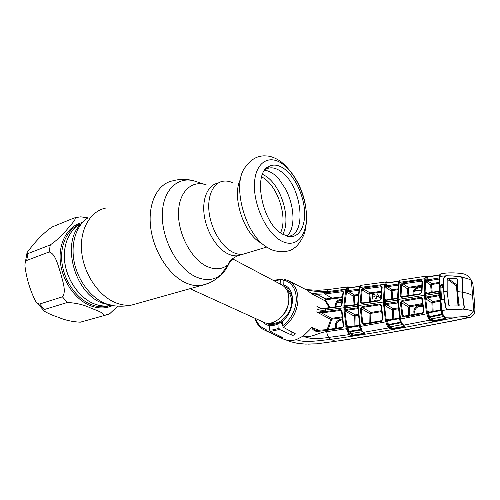 <?xml version="1.0" encoding="UTF-8"?>
<svg xmlns="http://www.w3.org/2000/svg" width="500" height="500" viewBox="0 0 500 500"><rect width="100%" height="100%" fill="white"/><g stroke="black" fill="none" stroke-linecap="round" stroke-linejoin="round"><path stroke-width="0.75" d="M111.044 305.325L108.956 305.738C104.294 306.444 99.481 305.869 94.513 303.994C80.388 298.675 67.769 281.812 64.944 263.656C62.069 245.506 69.331 228.894 81.562 223.569C69.331 228.894 62.069 245.506 64.944 263.656C67.769 281.812 80.388 298.675 94.513 303.994C99.481 305.869 104.294 306.444 108.956 305.738L111.044 305.325L109 305.725L108.775 304.962L110.288 305.206M232.325 182.556C229.125 181.194 226.038 180.75 223.069 181.219C213.275 182.731 207.037 195.95 209.125 212.556C211.156 229.15 221.262 246.112 232.2 251.906C235.938 253.894 239.5 254.675 242.881 254.256L247.138 252.975L242.881 254.256C239.5 254.675 235.938 253.894 232.2 251.906C221.262 246.112 211.156 229.15 209.125 212.556C207.037 195.95 213.275 182.731 223.069 181.219M289.119 288.8L284.731 287.087M190.019 288.681L263.125 321.987C273 327.769 288.988 313.831 288.831 299.169C288.819 292.562 286.619 287.881 282.231 285.113L281.381 284.662M267.044 323.137L270.081 325.169M282.087 324.4L282.712 324.062M90.431 307.913C96.031 310.269 105.575 313.2 103.4 315.769L80.312 322.188C72.263 321.788 64.931 320.15 58.312 317.269C52.95 315.538 48.425 313.594 44.744 311.425C43.55 310.65 43.463 310.006 44.481 309.488L67.319 302.481C76.062 302.944 83.763 304.756 90.431 307.913M108.3 314.275L109.819 313.631L117.769 306.125M87.938 217.856L80.763 216.825L75.1 217.7M74.294 217.894L52.05 227.006C40.844 234.781 32.744 245.062 27.287 252.256C26.562 253.419 26.762 253.869 27.887 253.6L50.281 244.925C57.35 239.913 62.987 234.694 67.188 229.275C70.912 224.812 77.638 217.862 74.294 217.894M49.144 251.962L26.694 260.469C25.256 261.725 24.7 263.806 25.038 266.712C26.606 278.506 29.931 289.662 35.025 300.175C36.3 302.65 37.831 303.938 39.631 304.031L62.431 296.831C66.712 291.575 62.438 280.544 60.531 272.787C57.912 265.281 55.512 253.631 49.144 251.962L50.281 244.925M284.188 168.781C294.669 176.312 303.381 194.412 304.513 210.419C305.712 226.45 298.981 238.287 288.556 236.506L282.312 234.031C261.675 223.162 252.25 172.075 269.469 166.131C273.956 164.137 278.863 165.019 284.188 168.781M265.181 169.644L266.537 168.856C270.856 166.925 275.581 167.744 280.706 171.325C301.869 184.956 307.787 236.1 287.594 236.306M260.844 242.875C243.619 233.837 231.4 195.819 240.538 179.225M375.356 301.044L373.888 301.269M373.106 301.388L374.594 300.631L376.169 300.919M413.075 294.956C412.606 290.625 414.513 287.944 418.8 286.906L421.575 287.381M421.55 288.188L419.044 287.738C415.256 288.625 413.562 290.981 413.95 294.806M421.631 286.169L408.675 288.156L408.263 288.694L408.906 295.656M408.013 295.806L407.362 288.688L408.263 288.694M408.675 288.156L408.4 287.344L421.688 285.287M421.987 281.856L421.131 281.212L403.113 283.837L408.4 287.344L407.362 288.688L401.625 284.906L401.006 295.906L402.444 296.731M422.006 281.681L421.131 281.212L420.869 280.113L422.469 281.388L421.994 281.781L421.519 292.319M402.863 282.744L403.113 283.837L401.625 284.906L400.744 284.644L402.863 282.744L420.869 280.113M422.469 281.388L421.987 292.056L420.181 294.169L401.956 297.238C400.844 297.306 400.225 296.819 400.112 295.775L401.006 295.906L401.419 296.675M401.956 297.238L402.188 296.825M400.112 295.775L400.744 284.644M421.987 292.056L420.406 293.75M420.181 294.169L420.325 293.712L401.419 296.669M426.15 276.225L426.912 276.594L426.238 277.469L425.562 280.55L425.056 292.962L427.2 311.631L428.275 315.963L427.444 316.375L426.294 311.756L424.137 292.844L424.856 278.725L425.381 277.013L426.15 276.225L427.881 276.344L428.181 276.812L426.912 276.594L427.375 276.962M398.625 282.694L399.256 281.6L398.106 299.456L400.712 320.156L400.269 320.144M398.369 284.325L399.069 282.413L424.856 278.725L425.769 279.012M398.831 281.856L399.762 280.4L399.256 281.6M398.256 284.069L398.762 281.375L387.088 282.956L386.463 285.775L398.406 284.037M385.613 285.481L386.463 285.775L385.938 287.663L385.613 285.481L386.131 283.075L385.188 286.275L384.15 299.731L384.275 304.088L386.175 319.525L387.594 324.712L389.556 327.106L391.694 328.575L403.7 326.456L391.694 328.575L391.594 329.212L390.363 328.831L390.956 328.062L388.531 326.125L387.85 326.781L387.475 326.194L388.756 325.087L391.062 326.662L390.469 327.438M385.625 282.306L386.319 282.719L386.131 283.075L385.337 282.606L386.131 281.969L387.863 282.119L388.156 282.587L386.319 282.719L387.444 282.75M386.131 281.969L387.244 282.75M386.481 281.869L387.75 282.675M398.25 285.188L387.444 286.644L385.938 287.663L391.206 291.012L392.231 289.7L397.856 288.881M392.231 289.7L387.444 286.644L387.206 285.55M398.25 285.163L398.031 284.088M399.356 280.644L399.762 280.4M400.712 320.156L401.356 322.419L400.781 322.2L400.031 319.106M401.356 322.419L401.731 323.156L401.269 323.162L400.781 322.2L400.294 322.281L399.538 318.644L387.525 320.744L388.369 324.538L400.294 322.281L400.631 322.85L388.756 325.087L388.369 324.538L386.912 325.194L386.594 324.556L385.312 319.656L383.312 301.8L384.331 285.994L385.337 282.606M399.856 318.581L399.538 318.644M399.312 318.706L399.487 318.012M388.294 320.775L388.481 320.087M388.869 319.969L386.875 318.944L387.525 320.744L386.669 320.894L386.875 318.944L387.656 319.919L388.381 320.056M386.594 324.556L387.375 324.119L386.669 320.894M387.475 326.194L386.912 325.194M390.363 328.831L388.956 327.881L389.556 327.106M359.581 287.55L360.669 285.569L359.506 289.194L358.194 303.419L358.256 307.75L360.044 324.137L361.75 330.363L363.531 332.325L388.956 327.881L387.85 326.781M402.381 324.55L391.062 326.662L392.312 329.169L391.594 329.212M401.731 323.156L404.444 325.956L404.544 326.812L403.95 327.025L403.7 326.456M403.95 327.025L392.312 329.169M404.544 326.812L403.675 326.35L403.369 325.406M402.056 323.95L401.081 322.919M402.694 324.425L401.65 323.525M402.519 324.45L402.081 323.975L402.669 324.431M404.444 325.956L403 325.125M397.812 302.987L386.312 304.462L393.306 308.694L398.237 307.844M392.275 319.331L392.281 309.981L393.306 308.694L393.181 319.163M386.312 304.462L385.206 305.731L384.5 303.762L386.037 303.6L386.312 304.462M398.344 308.762L393.606 309.575M386.037 303.6L397.144 301.856L397.425 302.725M397.144 301.856L397.606 298.538M397.331 298.612L385.275 300.431L385.206 305.731L392.281 309.981L393.175 310.081M386.175 300.044L385.944 300.456M397.094 298.3L397.031 298.688M384.5 303.762L384.4 300.325L385.012 299.119L385.438 299.9L386.075 300.012M386.506 299.944L385.012 299.119L385.275 300.431L384.4 300.325M397.794 289.731L392.5 290.5L392.094 291.025L392.713 298.956M391.831 299.1L391.206 291.012L392.094 291.025M381.694 321.319L364.1 324.45C362.931 324.494 362.188 323.919 361.875 322.725L360.319 308.612L362.025 306.581L379.519 303.969L381.413 305.512L383.075 319.069L381.881 320.637M360.044 324.137L359.588 324.25L360.019 326.525L386.606 321.681M360.019 326.525L360.788 329.263M364.1 324.45L364.3 323.769M369.812 322.762L369.975 313.688L361.169 308.669L362.713 322.612L364.2 323.738M364.819 323.631L362.713 322.612L361.875 322.725M381.481 311.631L371.269 313.294L370.981 312.425L369.975 313.688L370.844 313.788L370.7 322.606M371.269 313.294L370.844 313.788M380.938 305.575L379.794 304.837L362.281 307.438L370.981 312.425L381.381 310.725M380.956 305.712L380.6 305.038L379.794 304.837L379.519 303.969M362.025 306.581L362.281 307.438L361.169 308.669L360.319 308.612M381.413 305.512L380.956 305.756L382.612 319.194M383.075 319.069L382.688 319.212M362.738 331.581L361.356 330.406M363.15 332.275L364.613 333.062L362.281 331.506M364.613 333.062L364.869 333.806L363.938 333.381L363.706 332.656M360.619 327.069L360.156 327.125M361.369 329.663L360.788 329.269M361.75 330.363L360.369 329.513L359.406 325.906L359.606 325.219M361.331 330.381L361.062 330.025M361.506 330.581L360.369 329.513L348.9 331.369L349.319 331.894L351.781 333.419L362.463 331.694M361.106 330.094L349.319 331.894L348.75 332.531L352.794 335.319L363.938 333.381L352.756 335.169L351.781 333.419L351.2 334.175L349.1 332.875L348.438 333.525L346.312 328.787L343.963 309.762L343.938 305.45L345.581 290.919L346.85 287.494L348.137 286.869L328.244 289.544L326.825 291.681L346.006 289.188L346.812 289.494L344.769 305.562L344.8 309.825L347.137 328.625L348.15 331.556L348.9 331.369L347.438 325.806L348.919 326.925M360.112 326.506L360.231 327.088M359.406 325.906L348.812 327.644L349.019 326.956M348.812 327.644L347.219 327.738L347.438 325.806L349.606 326.819M347.212 331.531L347.962 331.087L347.219 327.738M364.869 333.806L353.019 335.85L351.125 335.513L351.706 334.756L351.2 334.175M364.2 334.062L363.969 333.519M353.019 335.85L352.394 335.25L352.262 335.869M351.125 335.513L349.556 334.55L350.138 333.794M308.219 344.144L316.65 343.825L335.525 341.287L330.656 339.338L328.806 337.419L349.556 334.55L348.438 333.525M327.131 329.613L330.744 319.413L316.956 312.106L325.225 311.569L340.213 309.637L342.006 311.175L343.669 325.844L342.319 328.031L326.538 330.394L326.706 331.675C327.119 334.381 327.819 336.294 328.806 337.419C320.688 338.562 309.625 339.769 303.312 336.012C310.481 338.706 319.156 332.125 326.706 331.675L347.137 328.625M470.231 317.244L467.569 317.812L465.144 316.594L457.987 316.981C409.462 326.962 367.019 334.412 330.656 339.338C319.775 340.556 303.519 343.2 296.381 339.588L303.312 336.012L309.862 329.594L311.494 327.269L316.112 330.631M342.319 328.031L342.45 327.312L326.688 329.675L326.538 330.394L316.688 331.519C313.969 330.7 312.238 329.288 311.5 327.275L319.163 330.481M316.688 331.519L316.669 330.712M343.669 325.844L342.531 327.344M342.038 317.75L331.981 319.163L331.719 318.319L330.744 319.413L331.562 319.587L328.231 329.462M335.919 328.325C334.412 323.85 336.094 320.775 340.962 319.1L342.181 319.062M331.981 319.163L331.562 319.587M342.287 319.925L341.231 319.956C336.806 321.45 335.306 324.2 336.712 328.206M341.575 311.363L341.194 310.663L340.462 310.487L325.469 312.413L316.962 312.131M316.9 312.144L317.069 309.188C319.237 310.144 321.956 310.444 325.225 310.1L325.469 312.413M320.763 311.588L320.562 312.419L331.719 318.319L341.95 316.869M340.213 309.637L340.462 310.487L341.525 311.112M342.006 311.175L341.575 311.4L343.225 325.956M348.075 333.013L348.75 332.531L348.15 331.556L347.481 332.031M348.906 287.756L347.719 290.731L346.912 290.431L347.594 287.969L346.85 287.494M358.919 290.294L348.694 291.575L347.156 292.538L347.719 290.731L348.475 290.506L359.044 289.181L359.706 286.506L348.5 287.95L347.762 287.694L346.812 289.494M348.575 287.156L348.237 287.2M347.35 287.312L346.994 287.362M349.744 287.613L349.381 287.106M349.688 287.587L348.025 286.881M348.612 287.725L347.675 286.956M349.281 287.669L347.106 287.275M360.319 285.744L360.669 285.569M386.331 281.9L361.019 285.306M358.963 290.075L358.862 289.194M354.038 304.825L353.55 296.275L354.531 295.012L348.694 291.575L348.475 290.506M328.031 289.575L318.394 290.294L305.969 289.625C313.081 291.325 320.037 292.006 326.825 291.681L326.65 292.613L342.113 290.663L343.456 291.919L341.975 304.625L340.2 306.581L325.238 308.644L320.781 308.719L317.013 306.369L320.781 308.719M317.013 306.369L321.194 308.344M329.363 307.675L325.019 300.812L311.875 293.856L306.7 290.006M283.894 280.481L280.812 278.994L280.287 279.756L280.163 284.019M342.106 297.581L326.025 299.75L325.794 298.975L325.019 300.812L325.712 300.487L330.169 307.562M326.025 299.75L325.712 300.487M342.113 290.663L342.331 291.725L343.031 292.169L342.331 291.725L324.75 293.931L316.975 294.262L325.794 298.975L342.219 296.75M335.288 306.856C334.963 302.931 336.688 300.413 340.462 299.294L341.912 299.256M341.838 300.031L340.731 300.075C337.369 301.031 335.819 303.256 336.094 306.744M340.444 306.175L340.2 306.581M340.363 306.144C340.962 306.125 341.356 305.706 341.538 304.894L341.975 304.625M341.544 304.837L343.019 292.244L343.456 291.919M317.013 293.1L311.875 293.856L316.975 294.262L317.013 293.1L326.65 292.613L326.869 293.669M266.212 324.55L269.769 326.056L266.006 324.456L266.038 329.4L266.706 330.9L279.037 336.688C280.831 337.431 281.956 337.675 282.4 337.406L270.275 331.456L269.637 330.019L269.788 325.494L270.963 324.175L271.7 324.256M266.006 324.456L262.006 321.481M269.788 325.494C272.806 325.8 275.881 325.119 279.012 323.45L278.881 328.013L279.556 329.456L291.819 335.125C293.681 335.45 294.844 335 295.3 333.775L283.306 327.3L282.669 325.769L282.8 320.85C294.163 311.831 295.825 291.381 285.969 285.938L283.775 284.856L287.044 286.7M270.963 324.175C273.988 324.581 277.075 323.894 280.225 322.119L279.012 323.45M283.337 285.85L286.344 287.481M280.225 322.119L281.238 322.569L282.688 324.975M283.775 284.856L283.906 280.15L284.481 279.331L288.919 280.969C294.894 284.55 297.919 290.775 298 299.644C297.275 311.231 292.375 320.45 283.306 327.3M282.906 338.85L286.363 340.119C289.55 340.875 292.887 340.7 296.381 339.588M353.831 295.456L358.263 294.794M340.156 300.194L340.156 300.763L341.694 301.775L337.019 302.462M341.644 300.544L341.613 300.019M421.512 290.094L414.294 291.238M380.844 296.337L380.256 296.425M379.056 296.606L376.306 297.013M341.675 302.05L336.825 302.762M421.512 289.812L414.438 290.938M380.856 296.069L380.306 296.15M378.919 296.356L376.419 296.731M372.413 295.025L374.706 294.681M377.344 294.281L377.762 294.219M417.6 288.062L419.706 287.725M340.156 300.763L341.794 300.525M390.2 327.256L389.862 327.312M350.712 333.875L350.363 333.925M364.1 333.913L364.825 333.8M403.913 326.981L404.394 326.887M306.344 344.113L302.975 343.963M335.569 341.281L335.538 341.287C370.062 336.344 406.737 329.994 445.544 322.238L467.569 317.812C470.412 317.663 472.606 316.35 474.15 313.881L474.956 310.131L474.069 297.225L472.912 284.225L471.581 280.919M474.963 310.294L473.656 309.5L473.212 311.356C471.9 314.319 469.212 316.062 465.144 316.594M473.656 309.5L471.512 282.075L472.944 284.262L474.069 297.225M472.925 284.344L472.238 281.887M470.744 279.706L470.387 279.012C468.519 275.85 465.719 274.044 461.994 273.6L461.394 273.506C454.15 272.6 447.531 272.65 441.531 273.644L440.494 274.175L439.938 276.369L446.519 275.775L458.812 276.112L470.744 279.706L471.512 282.075M286.944 340.275L290.919 341.788L297.656 343.394L305.462 344.087L316.65 343.825L335.838 341.25M472.575 295.681C470.3 294.119 466.875 292.95 462.3 292.175L464.363 307.381L463.231 309.113C467.306 309.506 470.631 310.25 473.212 311.356M460.887 276.806L462.262 278.65L462.3 292.175M440.131 275.262L439.438 276.694M439.162 292.631L438.963 286.419L439.431 276.8L439.938 276.369L439.675 292.375L442.381 312.15L441.869 312.131M442.381 312.15L442.938 314.25L442.312 314.025L441.538 310.719M442.938 314.25L443.306 315.038L442.794 315.038L442.312 314.025L441.806 314.125L441.069 310.462L428.556 312.863L429.363 316.606L441.806 314.125L442.119 314.744L429.725 317.194L429.113 317.819L430.481 319.344L429.85 320.138L427.444 316.375M441.419 310.387L441.069 310.462M440.756 310.556L440.931 309.869M429.275 312.869L429.45 312.181M440.363 304.113L440.656 309.875M439.969 301.206L433.288 302.469L432.856 303L433.125 311.4M439.425 296.169L438.9 295.775L427.3 297.794L432.962 301.569L439.85 300.256M432.856 303L431.906 302.906L432.962 301.569L433.288 302.469M427.3 297.794L426.2 299.131L425.456 297.062L427.006 296.906L427.3 297.794M425.456 297.062L425.275 293.569L425.85 292.35L426.2 299.131L431.906 302.906L432.181 311.588M427.006 296.906L438.6 294.881L438.9 295.775M429.663 312.087L427.844 311.044L428.556 312.863L427.65 313.006L427.844 311.044L429.031 312.175M427.65 313.006L429.113 317.819L428.375 318.25M427.863 317.25L429.363 316.606L431.869 318.85L431.238 319.644L429.525 318.325L428.812 319.006M430.481 319.344L431.706 320.281L431.238 319.644M443.844 316.462L431.869 318.85L432.844 320.794L432.556 321.5L429.85 320.138L403.444 325.188L402.137 324.263M431.075 321.075L431.706 320.281L432.569 320.856M443.4 315.856L442.119 314.744L442.775 315M444.475 317.119L445.85 317.969L445.594 318.962L445.156 318.394L432.863 320.856L445 318.45L444.588 317.219M432.863 320.856L433.125 321.444L432.556 321.5M445 318.45L445.269 319.05L433.125 321.444M443.656 316.219L445.85 317.969M443.306 315.038L444.981 317.213L457.987 316.981M444.231 316.344L442.794 315.038M440.494 274.175L439.913 274.856M439.212 279.188L438.8 277.975L439.325 277.881M439.113 277.944L439.706 274.956M440.788 273.881L440.344 274.219M445.737 275.906L443.825 278.169M443.575 285.406L441.619 285.631L440.763 286.3L441.519 298.812L440.631 298.8L439.869 286.125L441.413 284.6L443.4 284.375L443.656 278.05M440.95 292.413L439.231 292.762M443.587 287.025L441.619 285.631L441.413 284.6M443.6 287.838L443.544 288.269L439.869 286.125M442.469 299.494L442.356 300.038L440.631 298.8M442.537 299.438L441.519 298.812L442.188 299.462M439.169 292.681L441.481 310.706L447.894 309.531L445.487 307.262L444.363 299.806L442.356 300.038M444.225 299.244L443.837 292.994M443.694 290.663L443.544 288.269M447.894 309.531L463.231 309.113M445.594 318.962L445.269 319.05M400.044 316.875L399.562 317.006L399.963 319.113L427.587 313.6M401.925 315.356L400.369 302.544L402.081 300.419L420.337 297.387C421.475 297.312 422.137 297.825 422.337 298.931L423.981 311.175L422.537 313.506L404.225 317.081C403.019 317.15 402.25 316.575 401.925 315.356L402.806 315.244L404.738 316.281M400.369 302.544L401.262 302.587L402.806 315.244L403.625 316.262M420.337 297.387L420.631 298.275L421.525 298.512L421.856 299.156L420.631 298.275L402.362 301.294L401.262 302.587L408.6 307.175L409.637 305.869L422.306 303.575M422.425 304.513L409.95 306.762L409.637 305.869L402.362 301.294L402.081 300.419M409.95 306.762L409.519 307.275L409.588 315.344M414.375 314.413C412.95 310.356 414.431 307.325 418.825 305.331L422.556 305.5M422.688 306.45L419.206 306.212C415.294 307.969 413.963 310.65 415.213 314.25M408.663 315.525L408.6 307.175L409.519 307.275M421.925 299.262L422.337 298.931M423.55 311.337L423.981 311.175M422.537 313.506L422.713 312.825M404.225 317.081L404.406 316.394M427.562 276.956L426.306 281.981L425.894 279.713L426.238 277.469L425.381 277.013M439.875 274.938L427.25 277.175L425.719 276.575L426.763 276.406M426.369 276.125L400.087 280.131M426.531 276.087L427.781 276.887M425.894 279.713L426.806 279.994L438.8 277.975M431.275 292.469L430.631 285L431.694 283.644L439.031 282.413M439.075 279.081L427.769 280.887L426.306 281.981L430.631 285L431.562 285.025L432.2 292.306M427.5 279.781L427.769 280.887L431.694 283.644L431.981 284.475L431.562 285.025M439.306 295.419L438.75 295.525M438.731 282.469L439.006 283.156M439 283.312L431.981 284.475M438.462 291.244L438.825 291.344M427.062 293.263L426.838 293.681L425.275 293.569M438.631 291.212L438.406 291.637L426.838 293.681M427.212 293.181L425.85 292.35L426.244 293.094L426.956 293.225L438.55 291.175M438.6 294.881L438.975 294.85L438.862 293.181L425.35 295.306M439.194 293.094L438.862 293.181L438.775 291.531L438.406 291.637M439.1 291.431L438.775 291.531M439.306 294.75L438.975 294.85M359.081 289.438L359.875 287.45L384.65 284.319L385.5 284.619M359.55 287.35L359.994 286.994M354.531 295.012L358.3 294.481M346.831 305.894L345.887 306.25L345.75 311.425L345.075 309.544L345.05 306.144L345.7 304.962L345.887 306.25L345.05 306.144M358.206 295.312L353.55 296.275L347.156 292.538L346.912 290.431M354.062 326.094L354.275 316.119L355.125 316.219L354.931 325.95M358.319 315.3L355.544 315.731L355.125 316.219M354.394 296.294L354.875 304.706M357.806 307.787L345.075 309.544M347.319 305.781L345.7 304.962L346.731 305.863M346.75 305.856L357.425 304.337L357.262 304.781L346.587 306.3M357.544 307.85L357.262 304.781M346.613 309.369L346.863 310.219L345.75 311.425L354.275 316.119L355.269 314.869L358.231 314.413M357.306 307.869L357.569 308.719L346.863 310.219L355.269 314.869M361.969 303.475L360.219 302.013L361.337 289.775L363.462 287.962L380.725 285.744L382.181 287.019L381.231 298.806L379.438 300.837L361.969 303.475L362.212 303.069M380.775 299.037L381.725 287.375L382.181 287.019M381.744 287.275L380.956 286.825L380.725 285.744M381.725 287.35L380.956 286.825L363.688 289.037L363.462 287.962M379.438 300.837L381.231 298.806M360.219 302.013L361.069 302.144L361.556 302.956M361.337 289.775L362.169 290.038L361.069 302.144L362.631 302.956M381.119 292.144L370.269 293.663L370.006 292.875L363.688 289.037L362.169 290.038L369.006 294.175L370.006 292.875L381.2 291.306M370.269 293.663L369.869 294.181L370.45 301.788M369.594 301.919L369.006 294.175L369.869 294.181M377.587 293.9L375.688 298.6L376.181 298.531L376.775 296.994L378.587 296.712L379.312 298.044L379.781 297.969L377.587 293.9M377.919 300.462L380.056 300.138M380.8 297.65L380.25 296.656L380.913 294.85M373.031 299.012L372.944 296.988L374.306 296.706L375.087 295.469L374.212 294.5L372.4 294.719L372.594 299.075L373.031 299.012M449.9 306.019L448.862 305.319L449.85 306.025L458.363 305.919L459.225 305.25L457.438 291.588L457.406 279.375L456.456 278.675L457.406 279.375M456.831 286.131L447.169 279.113L448.031 278.444L456.456 278.675M458.019 305.906L456.475 285.931L457.331 285.069M460.406 276.725L451.056 275.869L460.406 276.725L462.262 278.712M451.056 275.869L446.275 276C444.881 276.194 444.069 276.837 443.844 277.938L443.75 291.819L445.694 307.356C446.075 308.675 446.987 309.331 448.419 309.312L448.781 309.556M461.519 309.438L453.281 309L448.419 309.312M461.1 309.144L462.744 309.069L464.113 307.45L464.381 307.644M453.281 309L462.744 309.069M464.113 307.45L462.031 292.125L461.994 278.512M456.475 285.931L457.331 285.269M448.862 305.319L447.169 291.531L443.75 291.819M447.169 279.113L447.169 291.531M462.031 292.125L457.438 291.588M448.05 278.444L457.125 285.113M206.287 184.9C191.825 179.669 178.663 191.806 178.481 213.081C178.125 234.288 191.375 258.938 206.481 266.206C214.8 270.087 221.956 269.613 227.963 264.788L233.263 258.212M218.181 183.1C208.344 184.638 202.056 197.812 204.112 214.344C206.112 230.856 216.213 247.712 227.175 253.45C230.919 255.413 234.494 256.181 237.887 255.756L242.162 254.475M205.544 184.656L195.819 181.475C178.694 175.269 162.719 189.325 162.312 214.425C161.694 239.444 177.575 268.494 195.581 276.719C205.487 281.112 213.988 280.413 221.088 274.625C224.869 271.4 227.75 267.031 229.725 261.512M195.819 181.475C188.244 178.919 180.575 178.694 172.825 180.819C157.8 183.512 147.713 202.938 150.625 227.094C153.431 251.219 168.944 275.275 185.675 282.8C191.094 285.256 196.281 286.169 201.231 285.531L208.594 283.263M105.656 208.081C90.156 211.238 79.375 229.769 81.7 252.144C83.925 274.5 99.075 296.369 116.025 302.894C121.519 305.025 126.825 305.719 131.944 304.988L138.512 303.137M88.069 217.769C76.356 225.131 70.369 243.312 74.25 262.225C78.1 281.144 91.337 298.163 105.838 303.725L113.706 305.738M81.531 223.6C60.388 241.531 74.525 294.194 102.938 303.294L111.856 305.45C118.581 306.594 125.275 306.438 131.944 304.988L201.231 285.531C209.1 283.837 215.719 280.206 221.088 274.625L227.963 264.788C229.15 261.144 232.463 258.137 237.887 255.756L266.806 247.056M81.556 223.569C69.344 228.919 62.112 245.531 64.994 263.681C67.831 281.819 80.444 298.663 94.562 303.981C99.525 305.85 104.338 306.431 109 305.725L110.612 305.425M292.556 298.906C291.781 294.394 289.744 291.194 286.444 289.312M269.844 323.131L275.644 323.95M281 322.206L282.794 321.1M271.244 322.912C280.125 325.288 291.637 313.55 291.55 301.975C291.575 297 290.1 293.188 287.119 290.55M279.713 318.488C285.312 313.856 288.344 307.881 288.794 300.569L288.8 299.956M112.537 305.569C105.944 308.619 98.756 308.738 90.962 305.919C75.6 300.225 62.131 281.137 60.325 261.544C58.431 241.931 68.338 225.469 82.506 222.481M81.088 223.781C68.031 227.994 59.612 244.394 62 263.038C64.325 281.669 77.2 299.369 91.762 304.806C96.731 306.663 101.544 307.238 106.206 306.525L110.669 305.413M108.531 314.212L103.188 315.837M80.312 322.188L84.3 321.081M27.887 253.6L26.694 260.469M39.631 304.031L44.481 309.488M67.319 302.481L62.431 296.831M261.656 176.812L263.675 178.044C278.394 187.469 287.775 218.125 280.538 232.844M262.531 174.288L266.012 176.269C281.712 186.369 291.3 219.725 282.731 234.288M282.663 164.056C296.169 173.825 306.806 198.256 306.462 217.869C306.319 237.587 294.669 248.931 280.387 240.387C266.094 232.162 253.319 204.556 254.469 183.425C255.413 162.169 269.188 154.006 282.663 164.056M268.231 247.931L267.838 247.694C245.169 236.081 230.806 183.137 245.825 166.537C251.988 158.294 257.806 156.169 263.981 155.825C267.656 155.938 270.131 156.269 271.4 156.806C274.613 157.812 277.894 159.5 281.238 161.863C303.894 181.219 310.25 212.081 304.5 233.369C301.875 239.631 298.837 244.244 295.394 247.2L293.15 248.775C287.712 252.994 274.469 252.262 268.738 248.225M418.8 286.906L419.044 287.738M425.15 295.175L398.106 299.456L397.644 299.731L397.744 301.906M398.819 284.044L398.35 284.425L397.587 297.494M398.05 297.256L397.587 297.55L397.644 299.681M398.212 301.688L397.75 301.95L399.631 317.006M384.431 302.031L397.663 300.138M385.188 286.275L384.331 285.994M384.15 299.731L383.275 299.613M384.188 301.894L358.2 305.569L357.756 305.825L357.812 307.95M384.275 304.088L383.4 304.025M386.175 319.525L385.312 319.656M358.256 307.75L357.812 307.994L359.588 324.244M324.394 330.656L324.6 329.963M341.231 319.956L340.962 319.1M344.756 307.681L325.225 310.1L325.406 308.206L340.344 306.144M345.85 326.506L346.669 326.369M343.963 309.762L344.8 309.825M344.769 305.562L343.938 305.45M346.394 291.206L345.581 290.919M317.069 309.188L316.95 306.312M332.344 298.969L332.081 298.194L324.75 293.931L324.556 292.869M340.462 299.294L340.731 300.075M325.487 308.244L320.65 308.3L319.312 307.913M266.706 330.9L263.669 329.694C259.406 327.344 256.525 323.544 255.012 318.294M255.669 318.594C257.575 324.15 261.031 327.756 266.038 329.4M279.062 335.706L279.037 336.688M269.637 330.019C272.663 330.169 275.744 329.5 278.881 328.013M279.556 329.456L270.275 331.456M280.287 279.756L274.2 280.869M282.669 325.769C291.131 319.163 295.7 310.413 296.369 299.519C296.1 288.944 291.944 282.488 283.906 280.15M291.894 331.769L291.819 335.125M449.5 321.55L387.088 333.144L336.706 341.144M474.081 297.369L474.988 310.188L474.169 313.925C469.513 319.244 468.525 317.113 468.488 317.719M427.2 311.631L426.294 311.756M425.288 297.425L424.369 297.362M419.206 306.212L418.825 305.331M425.056 292.962L424.137 292.844M425.562 280.55L424.656 280.275M357.769 306.219L345.05 307.831M357.75 303.637L359.062 289.538L359.506 289.194M357.844 303.8L358.194 303.419M457.587 298.875L457.987 299.594M289.056 288.725L288.625 288.494M282.231 285.113L232.819 258.981M103.406 315.769L109.819 313.631M44.056 310.812L36.531 302.344M25.225 262.856L26.906 253.531M266.537 168.856L269.469 166.131M287.275 235.781C290.725 232.675 292.625 227.125 292.981 219.112M292.994 218.475C292.962 208.612 290.55 198.875 285.75 189.25L278.938 179.006C274.981 174.15 268.506 170.35 264.656 170.35M388.756 282.538L387.863 282.119M398.963 281.15L387.325 282.731M399.387 317.987L388.4 320.056M402.238 323.812L401.488 323.237M386.094 300.006L397.181 298.238M382.612 319.206L381.8 320.606M381.781 320.606L364.225 323.738M360.194 326.488L360.319 327.125M359.506 325.188L348.944 326.925M326.669 329.675L315.569 330.444M350.344 287.531L348.137 286.869M360.944 285.319L361.45 285.156M348.775 287.738L359.938 286.294M284.481 279.331L288.919 280.969L307.688 290.506M280.812 278.994L273.562 280.525M264.831 330.25L282.694 338.738M468.45 317.725L451.262 321.275M472.175 281.775L470.387 279.012M287.069 340.275L286.406 340.131M440.825 309.844L429.369 312.144M429.237 312.387L428.537 311.981M441.281 309.631L440.844 309.837M439.913 274.869L439.663 275.556M427.194 276.913L439.931 274.756M440.525 273.981L441.194 273.706M442.406 299.456L441.925 299.363M444.475 299.219L442.425 299.45M423.488 311.319L421.856 299.2M423.488 311.331L422.631 312.787L403.55 316.219M427.881 276.344L428.675 276.744M439.35 295.462L438.769 295.575M359.806 287.462L359.919 287.006M357.756 305.775L357.75 303.694M379.575 300.394L362.131 303.031M362.106 303.038L361.512 302.931M461.275 277.256L461.981 277.794M457.331 285.413L456.831 286.163L458.375 305.919"/></g></svg>
